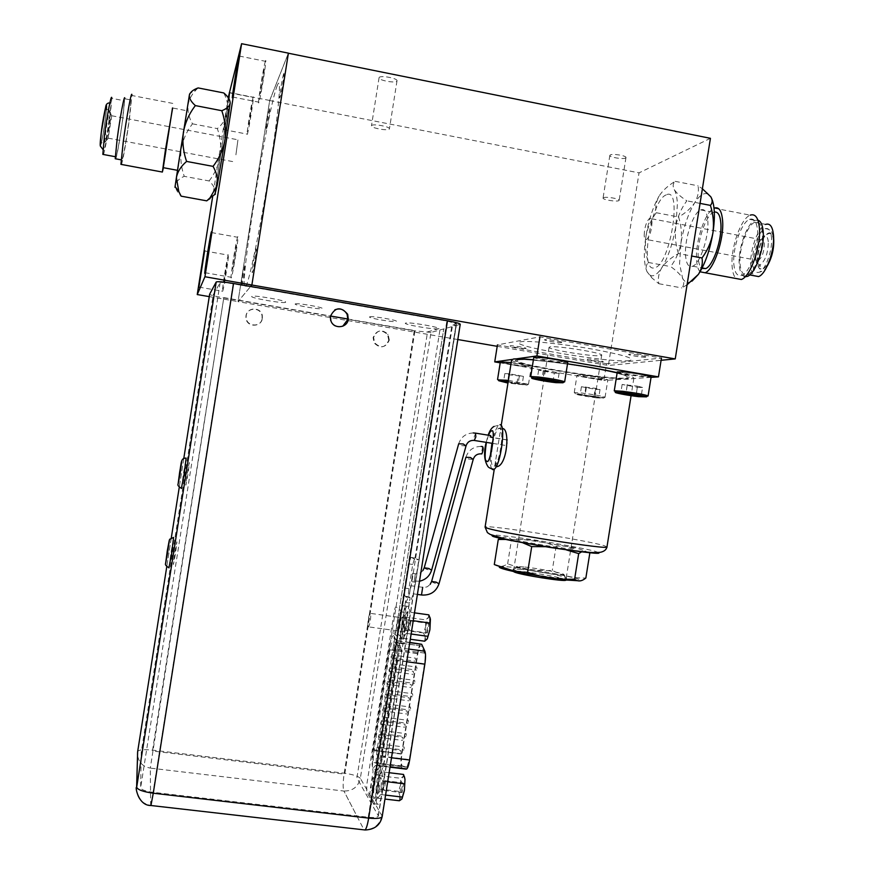<?xml version="1.0" encoding="UTF-8"?>
<svg xmlns="http://www.w3.org/2000/svg" width="874" height="874" viewBox="0 0 874 874"><rect width="100%" height="100%" fill="white"/><g stroke="black" fill="none" stroke-linecap="round" stroke-linejoin="round"><path stroke-width="0.66" stroke-dasharray="4.37 3.28" d="M265.379 61.235L265.357 61.289C263.435 66.642 256.858 108.518 258.901 102.356L258.966 102.182C260.878 96.97 267.597 54.079 265.379 61.235M237.739 236.788L237.553 237.247C235.772 242.153 229.764 280.925 231.271 277.845L231.479 277.331C233.271 272.524 239.4 232.768 237.739 236.788M228.354 254.793L228.223 255.121C226.792 259.021 221.33 294.188 222.564 291.599L222.717 291.228C224.148 287.426 229.709 251.45 228.354 254.793M253.132 97.407L253.121 97.451C251.581 101.679 245.66 139.327 247.331 134.279L247.375 134.148C248.893 130.051 254.924 91.573 253.132 97.407M228.901 98.696L223.668 129.745L228.442 98.008M251.898 105.241L248.566 126.446L251.898 105.241M227.131 262.615L223.799 283.777L227.131 262.615M236.362 245.507C235.565 246.61 231.708 271.06 232.648 269.126C233.413 268.307 237.357 243.245 236.362 245.507M264.003 69.975C262.932 72.815 259.075 97.298 260.277 93.616C261.315 91.038 265.27 65.943 264.003 69.975M288.398 53.139L269.705 100.455L238.023 301.585L250.609 286.475L238.012 301.65L457.812 339.538M277.276 85.543C267.149 109.436 237.269 299.17 245.572 286.792C248.872 283.537 260.343 228.66 269.52 170.299C278.751 111.828 282.062 72.924 277.276 85.543M283.668 73.886C282.4 76.683 278.544 101.122 279.942 97.484C281.177 94.949 285.132 69.909 283.668 73.886M256.071 249.035C255.077 250.095 251.231 274.491 252.357 272.59C253.318 271.814 257.251 246.807 256.071 249.035M244.818 265.74C244.021 266.548 240.579 288.442 241.486 286.869C242.251 286.29 245.78 263.893 244.818 265.74M269.553 108.682C268.547 110.889 265.084 132.826 266.22 129.844C267.204 127.855 270.743 105.437 269.553 108.682M269.705 100.455L229.032 92.491M228.212 97.68L212.622 196.803M209.257 296.625L238.023 301.585M216.348 187.539C213.901 196.06 226.257 117.542 228.704 109.021C231.785 96.806 218.38 181.978 216.348 187.539M109.687 118.569L111.053 103.045C110.889 97.812 107.065 117.335 104.902 134.574L103.58 149.749C103.788 154.84 107.546 135.525 109.687 118.569M108.9 121.18L109.818 110.867C109.108 110.397 107.742 117.389 105.721 131.843L104.88 142.342C105.721 141.522 107.065 134.476 108.9 121.18M100.259 145.499C100.903 148.471 104.716 125.43 105.361 119.115C108.529 94.654 104.334 107.961 101.286 132.433C98.15 157.036 102.433 142.637 105.35 119.137L106.366 109.643M227.655 112.418L220.281 156.107C221.45 146.843 220.467 137.677 217.353 128.598C222.717 124.075 226.158 118.678 227.655 112.418C228.551 106.104 227.251 99.614 223.755 92.939M184.043 130.412L177.641 170.343L184.043 130.412M163.263 167.666L172.495 107.972L187.014 110.78M172.648 108.005L163.416 167.699M121.573 164.476C123.671 156.544 126.304 141.206 129.494 118.46L131.898 95.506L173.194 103.493M123.627 140.583L121.628 159.931C121.617 166.366 126.217 141.599 129.101 119.935L131.187 100.007C131.264 93.321 126.555 118.449 123.627 140.583M115.849 158.85C117.75 151.956 120.066 138.584 122.819 118.733L124.796 98.773L131.187 100.007M117.313 138.649L115.543 156.763C115.619 162.804 119.978 139.665 122.633 119.399L124.479 100.783C124.458 94.523 120 117.968 117.313 138.649M103.525 154.523C105.426 148.099 107.633 135.59 110.146 117.018L111.796 98.336L124.479 100.783M108.78 130.827C110.244 120.426 111.216 115.401 111.708 115.739L108.157 138.387L108.78 130.827M235.914 154.84L237.947 139.807L235.914 154.84M198.136 87.924L189.669 93.846L181.257 148.744C180.088 158.052 181.082 167.251 184.228 176.33C179.323 178.493 176.406 181.311 175.488 184.764L175.171 186.665M197.797 88.252C192.531 93.048 189.287 98.544 188.063 104.76C187.407 111.14 188.882 117.498 192.488 123.835C186.774 131.155 183.037 139.458 181.257 148.744L175.488 184.764C175.182 188.303 177.061 192.105 181.126 196.158M206.777 200.856C211.672 198.485 214.447 195.558 215.124 192.072L214.917 194.454M192.488 123.835L217.353 128.598M209.115 180.951C214.786 173.631 218.511 165.35 220.281 156.107L215.124 192.072C215.19 188.511 213.19 184.807 209.115 180.951L184.228 176.33M771.513 237.411C770.77 230.539 768.617 227.655 765.089 228.748C758.643 230.812 751.476 250.969 752.667 263.325C753.344 270.339 755.497 273.311 759.124 272.229C765.471 270.317 772.824 249.844 771.513 237.411M768.301 241.814C767.809 237.225 766.389 235.292 764.018 236.024L759.003 242.295L756.01 252.794L755.737 259.097L756.556 262.987L760.041 265.008C765.351 260.769 768.104 253.045 768.301 241.814M773.337 240.295C771.982 220.871 755.759 243.617 757.594 261.829C758.599 281.395 775.205 259.239 773.337 240.295M674.28 189.647C676.039 192.695 677.077 197.448 677.394 203.893L675.886 225.907C677.634 216.676 681.283 208.307 686.822 200.823C680.78 196.89 676.596 193.165 674.28 189.647C672.543 186.282 672.838 183.518 675.176 181.344C668.086 185.583 662.732 190.466 659.116 196.016C656.101 201.599 655.139 207.16 656.254 212.721C651.054 219.702 647.601 227.59 645.919 236.395C644.783 245.201 645.58 253.897 648.333 262.462C645.93 264.931 645.504 268.023 647.055 271.748L651.818 277.845L658.854 283.722C657.707 278.413 658.701 273.059 661.847 267.63C657.488 274.25 653.643 276.85 650.322 275.43L647.055 271.748C643.876 264.319 643.493 252.531 645.919 236.395C648.661 220.139 653.064 206.679 659.116 196.016M707.809 220.86C709.054 236.898 700.096 263.587 692.765 266.209C688.537 267.695 686.123 263.904 685.511 254.837C684.451 238.93 693.126 212.775 700.609 209.902C704.695 208.383 707.088 212.032 707.809 220.86M714.32 212.087L713.457 212.382C705.821 215.212 697.037 241.311 698.195 257.218C698.534 263.019 699.779 266.734 701.909 268.384M700.03 271.792C698.042 269.553 696.895 265.51 696.556 259.644C695.256 241.453 705.252 211.606 714.036 208.198M714.102 208.165L750.22 215.157C740.901 218.303 730.522 248.063 732.106 266.286C732.521 272.175 733.81 276.239 735.963 278.489M733.821 263.882C734.619 272.928 737.295 276.752 741.862 275.343C749.805 272.852 759.156 246.402 757.561 230.397C756.655 221.592 753.989 217.899 749.575 219.341C741.48 222.072 732.423 248.008 733.821 263.882M757.911 220.161L755.103 220.412C746.942 223.121 737.842 249.024 739.273 264.898C739.863 272.175 741.818 276.129 745.14 276.741M740.038 263.828C740.813 272.262 743.337 275.834 747.641 274.523C755.114 272.207 763.876 247.55 762.357 232.615C761.494 224.389 758.982 220.936 754.819 222.28C747.204 224.804 738.705 249.003 740.038 263.828M754.819 222.28L765.744 224.378C757.998 226.879 749.422 251.024 750.832 265.849C751.203 270.601 752.285 273.901 754.076 275.725M755.256 256.29L757.998 243.365L761.199 239.662C762.904 239.137 763.931 240.525 764.28 243.846C764.127 251.92 762.15 257.48 758.337 260.539L755.846 259.097L755.256 256.29M644.182 235.346C644.553 227.251 646.356 221.592 649.568 218.369C650.988 217.779 651.786 219.145 651.971 222.477C651.6 230.616 649.808 236.297 646.585 239.509C645.154 240.099 644.356 238.711 644.182 235.346M687.073 284.76L681.829 287.928C684.091 285.252 684.353 282.04 682.605 278.293L679.568 263.904L680.977 243.005C683.719 226.814 688.275 213.442 694.633 202.888C697.856 197.36 699.014 191.679 698.118 185.834L702.379 188.773M692.055 281.111C688.1 283.526 684.943 282.586 682.605 278.293C680.343 274.502 676.378 270.601 670.686 266.603C675.864 259.633 679.295 251.767 680.977 243.005C682.113 234.232 681.316 225.568 678.595 217.003C685.5 213.059 690.842 208.351 694.633 202.888C699.681 195.088 704.215 192.182 708.246 194.181L711.097 197.305M648.333 262.462L670.686 266.603M658.854 283.722L681.829 287.928M656.254 212.721L678.595 217.003M675.176 181.344L698.118 185.834M700.052 203.391L686.822 200.823M678.421 253.547C675.526 244.567 674.684 235.357 675.886 225.907C672.893 243.3 668.206 257.207 661.847 267.63C665.518 262.353 671.035 257.655 678.421 253.547L691.651 256.027M342.761 326.231C337.146 328.1 333.027 326.33 330.405 320.922L329.99 316.443L334.818 309.822M262.091 318.617L262.069 315.951C260.758 306.84 247.014 307.255 245.976 315.864L245.922 317.972C246.632 327.411 261.031 327.553 262.091 318.617M262.353 318.398L262.331 315.733C261.239 306.894 247.178 306.785 246.206 315.645L246.151 317.754C246.687 326.985 261.348 327.542 262.353 318.398M388.766 340.27L387.553 334.556C381.348 329.028 376.541 330.044 373.111 337.593L374.105 342.936C380.277 348.868 385.161 347.983 388.766 340.27M389.312 340.106L388.1 334.381C381.883 328.843 377.065 329.859 373.624 337.43L374.618 342.783C380.791 348.726 385.685 347.83 389.312 340.106M347.841 319.01L414.986 330.601L344.749 774.156L152.437 751.006L223.82 297.608L330.492 316.017M405.765 602.503L409.436 603.016C411.785 599.619 413.839 592.692 415.598 582.237L456.315 325.445L452.623 324.8L456.447 323.642L446.843 321.042L233.172 283.799C225.59 282.553 221.253 282.182 220.15 282.684L213.201 294.855L141.238 752.132L140.638 787.824C141.348 789.757 145.51 791.265 153.092 792.336L368.205 817.234C374.4 817.835 377.797 817.398 378.398 815.945L356.887 778.024L427.561 331.869L440.19 328.307L374.159 745.063C372.488 756.272 372.116 765.111 373.045 771.567L370.215 789.408C369.462 799.841 370.172 801.043 372.346 793.013L375.798 774.593C377.885 772.157 379.775 765.897 381.468 755.813L405.765 602.503C408.092 599.116 410.135 592.19 411.894 581.713L452.623 324.8M187.921 474.32C185.343 489.09 185.124 488.774 187.298 473.347C189.877 458.577 190.095 458.894 187.921 474.32M175.346 554.258C172.823 568.603 172.681 567.871 174.909 552.062C177.422 537.696 177.575 538.428 175.346 554.258M381.468 755.813L385.139 756.261L409.436 603.016M375.197 774.998L379.447 775.03C381.556 772.594 383.457 766.345 385.139 756.261M460.237 324.243L382.004 815.813L360.339 778.352L430.98 332.448L455.933 325.554L452 324.866L414.833 559.294L418.777 559.873L414.746 558.016L412.747 564.451L408.912 588.661C408.289 593.107 408.322 595.817 409.01 596.8L410.103 597.576L403.526 639.102L395.693 632.131L443.741 328.919L377.721 745.5C376.06 756.72 375.7 765.548 376.65 772.004L373.832 789.845C373.078 800.267 373.799 801.469 375.984 793.45L378.846 775.435M459.899 324.451L456.315 325.445M430.98 332.448L414.265 330.765L223.755 297.892C214.982 296.308 210.273 295.095 209.629 294.243M358.569 819.309L343.93 791.057L150.295 768.104L150.645 805.347L363.977 829.754L343.93 791.057M184.13 473.752C181.552 488.522 181.366 488.195 183.551 472.779C186.118 457.998 186.315 458.326 184.13 473.752M171.544 553.723C169.043 568.067 168.911 567.335 171.162 551.527C173.664 537.16 173.784 537.892 171.544 553.723M168.9 567.827L173.598 537.401M181.366 488.402L186.107 458.096M403.526 639.102L399.604 638.566L391.891 631.607L395.693 632.131M410.103 597.576L406.192 597.018L399.604 638.566M406.192 597.018L405.121 596.254C404.443 595.27 404.411 592.561 405.033 588.115L408.879 563.894L410.856 557.448L415.183 557.907M414.833 559.294L411.283 557.328M455.933 325.554L418.777 559.873M402.532 617.328C401.035 615.744 398.653 630.722 400.248 631.727C401.734 633.442 404.149 618.224 402.532 617.328M391.115 656.199L391.224 657.947L391.115 656.199M415.576 659.914L415.434 658.155L415.576 659.914M392.262 665.092L392.371 666.873L392.262 665.092M416.942 668.829L416.8 667.048L416.942 668.829M389.017 669.429L389.127 671.199L389.017 669.429M413.478 673.133L413.347 671.363L413.478 673.133M386.92 682.66L387.029 684.44L386.92 682.66M411.381 686.352L411.25 684.571L411.381 686.352M384.822 695.89L384.931 697.692L384.822 695.89M409.283 699.571L409.152 697.78L409.283 699.571M382.725 709.12L382.834 710.933L382.725 709.12M407.186 712.791L407.055 710.977L407.186 712.791M380.638 722.35L380.736 724.175L380.638 722.35M405.099 726.01L404.957 724.175L405.099 726.01M378.54 735.569L378.639 737.416L378.54 735.569M403.001 739.229L402.859 737.383L403.001 739.229M376.443 748.799L376.541 750.657L376.443 748.799M400.904 752.438L400.773 750.58L400.904 752.438M390.143 678.442L390.252 680.234L390.143 678.442M414.822 682.168L414.68 680.376L414.822 682.168M388.034 691.793L388.143 693.606L388.034 691.793M412.714 695.507L412.572 693.705L412.714 695.507M385.915 705.143L386.024 706.968L385.915 705.143M410.594 708.847L410.452 707.022L410.594 708.847M383.806 718.483L383.904 720.329L383.806 718.483M408.486 722.186L408.344 720.34L408.486 722.186M381.687 731.833L381.796 733.69L381.687 731.833M406.366 735.526L406.224 733.657L406.366 735.526M379.567 745.172L379.677 747.051L379.567 745.172M404.247 748.854L404.116 746.975L404.247 748.854M373.777 804.32L366.709 792.062L366.796 784.579L394.108 612.161C394.742 608.577 395.387 606.84 396.042 606.938L404.061 613.253C404.64 614.127 404.662 616.476 404.127 620.311L375.689 799.71C375.033 803.392 374.4 804.921 373.777 804.32M377.12 770.212C378.693 770.049 380.201 765.81 381.643 757.507L396.938 661.061C398.162 652.474 398.271 646.498 397.255 643.144L394.382 636.239C392.688 634.153 390.897 638.359 388.974 648.869L373.056 749.324C371.57 760.325 371.668 766.869 373.351 768.945L377.12 770.212C377.732 767.492 379.382 766.159 382.069 766.203L378.245 765.001C375.591 764.947 373.963 766.269 373.351 768.945M373.438 785.846C374.159 775.773 373.471 774.637 371.374 782.427C370.642 792.489 371.33 793.625 373.438 785.846M398.926 625.008C399.571 615.416 398.806 614.761 396.632 623.053C395.977 632.645 396.741 633.3 398.926 625.008M424.546 653.075L396.086 649.218L393.234 642.237L420.372 645.733C419.4 646.793 418.57 649.415 417.859 653.61L401.909 754.153C401.024 760.806 401.155 764.739 402.302 765.974L406.945 767.033L409.316 759.572L424.502 663.847C425.234 658.701 425.256 655.107 424.546 653.075L421.312 646.061M402.302 765.974L374.17 762.543C373.143 761.32 373.078 757.376 373.985 750.711L389.968 649.841C390.678 645.624 391.476 642.991 392.371 641.92L393.234 642.237M374.17 762.543L377.939 763.723L406.443 767.197M396.086 649.218C396.698 651.239 396.632 654.845 395.889 660.001L380.66 756.054L377.939 763.723M420.536 643.876C419.378 645.143 418.373 648.289 417.521 653.315L401.603 753.738C400.532 761.691 400.696 766.411 402.062 767.896L404.684 768.683M408.519 627.783C407.066 636.381 405.394 641.767 403.515 643.93C400.62 644.455 400.128 637.288 402.04 622.408C403.482 613.843 405.154 608.457 407.044 606.25C409.939 605.606 410.419 612.783 408.519 627.783M404.618 627.237C403.165 635.846 401.505 641.243 399.647 643.406C396.785 643.93 396.315 636.764 398.238 621.884C399.68 613.319 401.341 607.922 403.209 605.715C406.06 605.059 406.53 612.237 404.618 627.237M406.541 626.145C407.218 615.624 406.355 614.903 403.952 623.992C403.253 634.502 404.116 635.212 406.541 626.145M401.363 791.298L402.084 792.62L403.504 784.131L402.794 782.842L401.363 791.298M385.5 781.979L384.079 790.478L383.413 789.167L384.844 780.679L385.5 781.979M401.767 799.12C400.86 800.027 400.248 799.109 399.942 796.345L400.576 784.644L402.98 776.571L404.389 776.571M399.91 795.941L398.5 791.331L400.489 785.191M399.942 796.345L399.342 800.759M403.1 776.407L403.526 774.451M400.576 784.644L400.576 778.264L402.98 776.571M398.5 791.331L377.109 788.774L377.797 798.213L380.594 794.51L382.703 781.225L381.971 771.84L389.138 772.703M382.703 781.225L387.695 781.815M380.594 794.51L385.587 795.1M377.797 798.213L384.964 799.065M381.971 771.84L379.185 775.686L377.109 788.774M379.185 775.686L400.576 778.264M426.632 632.011L427.32 632.973L428.861 624.331L428.173 623.391L426.632 632.011M410.889 621.829L409.36 630.493L408.715 629.542L410.256 620.901L410.889 621.829M427.113 639.08C426.173 640.292 425.518 639.724 425.157 637.375L425.693 626.287L428.184 617.623L429.527 616.749L429.975 617.372M425.114 637.037L423.617 632.962L425.605 626.833M425.157 637.375L424.655 641.21M428.315 617.415L428.828 614.859M425.693 626.287L425.693 619.885L428.184 617.623M423.617 632.962L402.269 630.012L403.143 638.271L406.148 633.344L408.256 620.037L407.328 611.855L414.484 612.849M408.256 620.037L413.238 620.726M406.148 633.344L411.13 634.021M403.143 638.271L410.299 639.244M407.328 611.855L404.345 616.902L402.269 630.012M404.345 616.902L425.693 619.885M406.76 619.611L405.875 618.3C404.356 621.152 403.646 625.216 403.722 630.482L404.607 631.826C406.137 628.963 406.847 624.888 406.76 619.611M367.856 625.544C367.878 620.267 368.599 616.192 369.986 613.308L370.74 614.608C370.718 619.885 370.008 623.97 368.609 626.876L367.856 625.544M382.834 789.768C381.534 797.591 380.059 802.43 378.409 804.299C375.449 804.419 374.979 796.443 377 780.395C378.3 772.616 379.775 767.765 381.435 765.864C384.374 765.602 384.844 773.566 382.834 789.768M378.934 789.309C377.623 797.121 376.159 801.971 374.531 803.851C371.603 803.96 371.155 795.995 373.187 779.947C374.487 772.157 375.951 767.306 377.59 765.395C380.507 765.121 380.944 773.097 378.934 789.309M381.053 786.917C381.818 775.872 381.042 774.615 378.715 783.159C377.939 794.182 378.726 795.438 381.053 786.917M596.767 397.878C583.428 396.086 576.327 394.731 575.442 393.824L603.595 398.118L596.767 397.878M597.521 396.894C584.564 395.19 576.807 393.759 574.251 392.601L581.614 392.994C593.293 394.502 601.061 395.889 604.917 397.146L597.521 396.894M600.285 379.578C587.306 377.939 579.56 376.476 577.026 375.164L584.422 375.394C597.51 377.044 605.311 378.529 607.845 379.829L600.285 379.578M595.489 389.312L600.023 389.498L595.26 388.285L581.439 386.712L595.489 389.312L594.233 397.266L580.172 394.698L593.97 396.326L598.756 397.495L594.233 397.266M600.023 389.498L598.756 397.495M593.97 396.326L595.26 388.285M585.908 386.887L584.63 394.917M581.439 386.712L580.172 394.698M586.246 387.925L584.99 395.867M508.198 381.567L527.033 385.128L507.958 383.074M508.384 380.343L528.497 384.32L508.122 382.004M506.887 381.785L498.147 379.862M511.214 362.557C523.045 364.25 529.742 365.638 531.305 366.698L524.367 366.512C511.366 364.873 503.358 363.344 500.354 361.923M508.887 373.711L504.822 373.613L510.045 374.891L523.439 376.399L508.887 373.711L507.597 381.807M523.439 376.399L522.149 384.462L508.012 382.736M508.144 381.894L522.149 384.462M516.96 383.216L518.238 375.11M519.298 376.279L518.031 384.309M504.822 373.613L503.533 381.665M647.383 396.173L639.407 395.594L614.99 391.355M651.13 376.88L642.423 376.672C628.559 374.968 620.179 373.362 617.284 371.876M636.152 394.95L637.55 386.155L622.146 384.451L637.332 387.291L636.108 394.939M637.332 387.291L642.554 387.488L641.155 396.228M627.292 384.626L625.893 393.409M622.146 384.451L620.748 393.18M627.182 385.784L625.97 393.42M642.554 387.488L637.55 386.155M563.916 382.091L556.738 381.588C545.332 380.168 536.909 378.693 531.479 377.153M567.718 362.612L559.775 362.47C545.616 360.733 536.953 359.061 533.763 357.455M554.345 373.154L559.098 373.264L553.603 371.832L538.646 370.215L554.345 373.154L553.111 380.944M559.098 373.264L557.688 382.091M538.646 370.215L537.248 379.032M544.185 371.636L542.962 379.338M543.322 370.303L541.913 379.174M511.651 359.826C509.608 364.36 611.822 380.889 630.733 379.108L633.858 378.289C634.065 377.142 628.504 375.263 617.164 372.652M496.082 466.792L495.514 461.417L499.906 433.777L501.534 428.905L502.386 428.533M492.685 443.391C494.367 435.405 496.312 430.423 498.497 428.413L499.469 428.052C504.779 427.189 500.103 462.783 494.466 466.039L493.384 466.399C491.363 465.471 490.718 460.62 491.428 451.836M573.388 548.304C564.178 545.114 505.522 536.286 515.747 539.64C523.712 542.721 585.951 552.051 573.388 548.304M517.386 359.706C498.541 361.836 607.004 380.321 626.876 378.453C634.502 377.142 621.873 373.504 588.956 367.517C558.442 362.262 524.389 358.602 517.386 359.706M567.521 363.824L533.402 359.717M482.601 446.581L481.432 453.879M410.78 585.656L409.556 593.38L410.78 585.656M490.598 435.569L489.801 437.175L506.516 439.884L506.549 445.62L508.012 440.004L493.275 437.623M412.736 573.311L411.512 581.024L412.736 573.311M488.446 435.219L486.392 442.375M491.778 468.89C490.467 466.727 489.986 462.27 490.347 455.54M491.942 443.271L493.231 437.612M493.275 437.437C495.066 430.893 496.924 426.807 498.868 425.179L499.994 424.753M499.262 566.953C499.983 566.352 504.134 566.428 511.705 567.171C537.368 569.564 588.333 579.67 580.238 580.871M494.291 564.56C498.399 567.302 502.845 567.051 507.641 563.828C522.128 568.974 537.007 571.159 552.281 570.394C562.736 575.846 573.923 578.38 585.853 578.009M521.363 569.4L514.436 569.029C505.325 569.182 540.962 576.49 559.032 578.107C566.035 578.741 568.176 578.512 565.467 577.397C560.365 575.321 534.549 570.646 521.363 569.4M523.887 566.942L517.747 566.592C509.728 566.702 541.334 573.125 557.35 574.6C563.566 575.179 565.478 574.983 563.096 574.021C558.595 572.219 535.598 568.067 523.887 566.942M545.376 546.687L566.363 549.899M505.675 539.444L522.805 542.798M507.641 563.828L511.519 539.466C508.297 536.92 504.637 536.538 500.551 538.308M589.808 553.187C578.785 547.823 567.565 545.474 556.137 546.163C541.804 540.995 526.935 538.766 511.519 539.466M556.137 546.163L552.281 570.394M581.538 551.898L585.635 551.112L589.251 552.739M549.986 346.891L549.069 347.273C547.091 349.458 592.943 356.92 600.514 355.642L601.694 355.226C604.043 353.063 556.388 345.383 549.986 346.891M565.86 580.139L564.899 579.396C558.016 576.316 512.164 569.214 513.431 571.421L513.442 571.476M603.421 197.721C605.704 196.377 619.994 198.737 619.174 200.321L618.792 200.67C616.399 201.992 602.273 199.643 603.06 198.059L603.421 197.721M625.576 158.008L625.97 157.593C626.833 155.758 612.543 153.376 610.216 154.982L609.855 155.375C609.025 157.211 623.14 159.581 625.576 158.008M371.57 125.583C372.717 123.442 390.427 126.686 389.422 128.86L389.312 129.057C388.012 131.166 370.521 127.943 371.483 125.769L371.57 125.583M396.894 81.085L397.004 80.856C398.074 78.332 380.365 75.022 379.163 77.524L379.065 77.731C378.06 80.255 395.54 83.543 396.894 81.085M251.876 284.946L288.387 53.216L269.695 100.532L238.012 301.65M285.525 302.273C284.356 303.933 249.593 297.925 251.778 296.417C252.444 294.625 288.431 300.864 285.525 302.273M497.208 346.322L608.37 365.485L661.105 360.296M645.58 357.182C642.368 357.641 625.238 354.658 629.105 354.309C632.219 353.828 649.644 356.865 645.58 357.182M602.852 361.792C600.198 362.175 584.444 359.454 587.71 359.17C590.278 358.766 606.283 361.53 602.852 361.792M561.665 342.575C559.043 343.143 541.574 340.095 544.863 339.647C547.375 339.046 565.161 342.149 561.665 342.575M525.809 348.486C523.646 348.966 507.608 346.191 510.383 345.82C512.459 345.317 528.748 348.136 525.809 348.486M369.724 316.858C371.603 315.667 399.702 320.539 396.162 321.435C393.988 322.55 366.643 317.819 369.724 316.858M295.259 303.955C296.297 302.601 324.877 307.561 322.156 308.609C320.802 309.877 292.998 305.07 295.259 303.955M438.235 328.722C434.957 329.99 401.374 324.178 405.656 323.085C408.497 321.698 443.227 327.717 438.235 328.722M629.302 360.634C609.462 363.322 501.774 344.749 520.653 341.8C527.667 340.347 561.512 343.701 591.785 348.988C624.429 355.052 636.938 358.93 629.302 360.634M269.695 100.532L639.047 172.866L608.37 365.485M710.431 138.321L639.047 172.866M666.272 194.858C650.835 199.949 639.123 273.486 654.659 267.739C670.26 265.335 682.911 185.987 666.272 194.858M606.534 363.715L497.437 344.891L539.924 336.872L661.454 358.067L606.534 363.715L603.858 380.507L500.212 362.83M651.064 377.36L603.858 380.507M511.858 359.476L516.523 358.821M518.981 359.837C525.82 358.766 558.879 362.328 588.497 367.43C620.442 373.242 632.732 376.781 625.358 378.06C606.119 379.906 500.551 361.902 518.981 359.837M561.873 361.705C558.311 362.284 534.659 358.22 539.05 357.783C542.415 357.149 566.614 361.312 561.873 361.705M645.187 376.028C640.839 376.454 617.645 372.477 622.812 372.182C626.975 371.69 650.704 375.776 645.187 376.028M602.481 379.01C598.898 379.382 577.572 375.744 581.931 375.503C585.361 375.099 607.146 378.813 602.481 379.01M525.995 365.966C523.067 366.446 501.359 362.754 505.063 362.393C507.816 361.858 529.994 365.638 525.995 365.966M773.37 240.263C773.162 232.703 770.103 231.413 764.204 236.395C758.851 247.014 756.633 255.514 757.572 261.872C757.682 269.389 760.686 270.809 766.574 266.133C772.081 255.427 774.342 246.807 773.37 240.263M415.598 582.237L411.894 581.713M220.15 282.684L140.638 787.824M233.172 283.799L153.092 792.336M368.205 817.234L446.843 321.042M378.267 815.409L456.195 323.795M360.339 778.352C358.264 776.156 352.888 774.44 344.214 773.206L152.557 750.121C143.697 749.236 138.737 749.717 137.666 751.564L137.6 752.088M414.265 330.765L344.214 773.206C342.958 782.033 342.816 787.966 343.799 791.014C352.539 791.178 358.045 786.993 360.328 778.472M223.755 297.892L150.295 768.104C142.812 766.706 138.551 762.292 137.513 754.874M183.791 458.446L179.257 487.299L183.791 458.446M171.315 537.761L166.759 566.713L171.315 537.761M382.004 815.813C379.524 825.165 373.504 829.797 363.966 829.721M382.211 816.414L382.025 815.693M136.606 787.736C136.355 797.459 141.031 803.326 150.645 805.347L150.645 805.478M405.121 596.254L409.01 596.8M405.033 588.115L408.912 588.661M408.879 563.894L412.747 564.451M402.062 767.896L378.245 765.001C377 763.515 376.913 758.796 377.994 750.821L393.945 650.125L388.974 648.869M417.521 653.315L393.945 650.125C394.797 645.088 395.758 641.92 396.851 640.642L397.899 641.024L394.349 637.561L394.382 636.239M401.603 753.738L377.994 750.821L373.056 749.324M409.753 642.641L397.899 641.024L400.805 647.984L397.211 644.477L397.255 643.144M408.737 649.054L400.805 647.984C401.559 650.409 401.494 654.713 400.598 660.908L396.938 661.061M381.643 757.507L385.368 757.026C384.56 761.833 383.653 764.826 382.626 765.995L390.012 767.175M406.727 661.738L400.598 660.908L385.368 757.026L391.508 757.78M389.968 649.841L417.859 653.61M373.985 750.711L401.909 754.153M380.66 756.054L409.316 759.572M395.889 660.001L424.502 663.847M598.297 552.532L596.232 551.734C592.943 550.347 576.621 547.102 547.255 542C516.753 536.964 492.838 534.353 491.625 535.096M606.982 546.873L604.185 545.671C586.454 540.121 484.24 524.127 485.092 527.055M431.559 581.702L434.433 583.111L438.945 583.777M422.677 587.361L421.497 594.986M481.061 446.428C473.424 446.538 468.377 450.154 465.897 457.277L468.661 459.058L473.14 459.451M475.817 433.176L474.232 436.738L474.265 440.42M424.152 568.045L427.058 569.498L431.559 570.132M414.156 581.407L415.379 573.694L414.156 581.407M473.26 432.947C465.908 433.296 461.057 436.913 458.697 443.784L461.483 445.598L465.951 445.959M239.236 56.056L265.357 61.289M211.421 232.55L237.553 237.247M204.734 250.958L228.223 255.121M229.643 92.852L253.121 97.451M223.7 129.614L247.375 134.148M198.966 287.12L222.717 291.228M205.008 272.699L231.479 277.331M232.582 97.025L258.966 102.182M109.862 102.87L111.053 103.045M109.818 110.867L106.453 108.911L105.339 119.246C103.001 135.426 101.471 143.871 100.739 144.581C100.51 143.314 101.876 142.462 104.836 142.003M111.719 116.122L109.829 111.424M111.708 115.739L237.947 139.807M108.125 138.147L234.505 161.919M108.157 138.387L104.88 142.342M102.99 149.541L103.58 149.749M765.089 228.748C764.87 228.158 770.977 229.928 770.344 230.452C771.338 232.451 771.196 228.759 773.588 238.045M764.018 236.024L764.357 236.788L761.276 242.557C758.698 249.145 757.583 255.274 757.922 260.965C758.861 265.641 759.67 267.313 760.358 265.991L760.041 265.008M692.765 266.209L702.139 267.957M741.862 275.343L745.773 276.064M747.641 274.523L749.728 274.917M757.998 243.365L759.539 241.191M761.199 239.662L649.568 218.369M650.322 275.43L651.818 277.845M708.246 194.181L707.569 193.023M758.337 260.539L646.585 239.509M755.846 259.097L756.556 262.987M767.219 266.057C765.045 269.629 762.346 271.683 759.124 272.229M749.575 219.341L755.103 220.412M700.609 209.902L713.457 212.382M388.1 334.381L387.553 334.556M378.398 815.945L456.447 323.642M375.798 774.593L379.447 775.03M410.856 557.448L414.746 558.016M391.497 654.932L415.434 658.155M392.655 663.825L416.8 667.048M389.4 668.173L413.347 671.363M387.302 681.414L411.25 684.571M385.194 694.655L409.152 697.78M383.096 707.896L407.055 710.977M380.998 721.137L404.957 724.175M378.901 734.368L402.859 737.383M376.803 747.609L400.773 750.58M390.525 677.186L414.68 680.376M388.406 690.547L412.572 693.705M386.286 703.909L410.452 707.022M384.167 717.259L408.344 720.34M382.058 730.62L406.224 733.657M379.939 743.971L404.116 746.975M409.797 642.412L396.851 640.642C394.403 639.123 393.475 638.096 394.076 637.572L397.211 644.477C398.151 647.11 398.031 652.594 396.872 660.941L381.588 757.343L379.48 766.378L390.055 766.902M379.677 747.051L403.875 750.056M381.796 733.69L405.984 736.727M383.904 720.329L408.092 723.399M386.024 706.968L410.212 710.081M388.143 693.606L412.32 696.753M390.252 680.234L414.429 683.424M376.541 750.657L400.532 753.617M378.639 737.416L402.619 740.42M380.736 724.175L404.717 727.212M382.834 710.933L406.803 714.003M384.931 697.692L408.901 700.806M387.029 684.44L410.988 687.587M389.127 671.199L413.085 674.378M392.371 666.873L416.537 670.096M391.224 657.947L415.172 661.17M420.372 645.733L392.371 641.92M406.945 767.033L378.398 763.548M403.515 643.93L399.647 643.406M407.044 606.25L403.209 605.715M384.079 790.478L402.084 792.62M384.844 780.679L402.794 782.842M404.007 776.079L403.57 774.998M409.36 630.493L427.32 632.973M410.256 620.901L428.173 623.391M429.527 616.749L428.839 614.946M405.875 618.3L369.986 613.308M404.607 631.826L368.609 626.876M378.409 804.299L374.531 803.851M381.435 765.864L377.59 765.395M575.442 393.824L574.502 392.502M574.251 392.601L577.026 375.164M605.059 397.309L607.845 379.829M603.595 398.118L604.917 397.146M528.497 384.32L531.305 366.698M527.033 385.128L528.355 384.145M501.206 425.551L499.906 433.777M495.514 461.417L494.28 469.174M501.534 428.905L498.497 428.413M496.334 466.334L494.466 466.039M633.858 378.289L631.083 395.66M410.54 585.711L424.403 587.514L427.353 586.727L430.172 584.367M417.401 594.407L409.797 593.326M412.506 573.366L415.139 573.748C418.318 574.152 420.907 573.082 422.885 570.547M492.925 443.424L506.549 445.62M419.498 581.221L411.752 580.97M486.195 442.342L488.129 435.176M494.072 426.436L498.868 425.179M517.747 566.592L514.436 569.029M563.096 574.021L565.467 577.397M549.069 347.273L513.431 571.421M601.694 355.226L570.602 550.489M570.514 551.013L565.893 580.041M625.97 157.593L619.174 200.321M397.004 80.856L389.422 128.86M379.065 77.731L371.483 125.769M609.855 155.375L603.06 198.059"/><path stroke-width="1.31" d="M232.539 97.2C230.933 103.471 237.531 61.475 239.017 56.012L239.028 55.958C240.798 48.693 234.046 91.715 232.582 97.025L232.539 97.2M204.844 273.223C203.762 276.392 209.826 237.51 211.191 232.506L211.322 232.036C212.557 227.939 206.362 267.805 205.008 272.699L204.844 273.223M198.857 287.491L204.658 250.587L198.857 287.491M228.442 98.008L229.48 92.786L228.901 98.696M661.105 360.296L675.241 358.908L251.865 285.011L250.641 286.475L251.887 284.935L288.398 53.139L241.595 43.7L228.212 97.68M212.622 196.803L197.24 294.56L209.257 296.625M197.24 294.56L204.931 276.741L251.865 285.011M204.931 276.741L241.595 43.7M172.495 107.972L163.263 167.666M163.416 167.699L162.367 172.047L165.405 150.109L172.648 108.005M131.898 95.506C131.985 87.804 126.577 116.701 123.212 142.178L120.918 164.356L121.573 164.476M124.796 98.773C124.774 92.065 120 117.192 117.127 139.359L115.226 158.74L115.849 158.85M111.796 98.336C111.599 92.043 106.999 115.499 104.41 136.224L102.826 154.392L103.525 154.523M179.498 157.353L189.352 95.179C190.193 92.131 193.121 89.716 198.136 87.924L223.755 92.939C228.005 96.501 230.135 99.898 230.168 103.121C229.589 106.202 226.803 108.726 221.799 110.703C225.11 120.262 226.148 130.018 224.913 139.971C223.078 149.705 219.123 158.5 213.048 166.377C216.697 172.779 218.096 179.072 217.244 185.255L210.066 197.786L206.777 200.856L181.126 196.158L178.82 191.635L176.384 177.684L179.498 157.353M175.171 186.665C174.833 188.555 174.811 188.522 175.084 186.544L176.384 177.684C177.586 171.61 180.994 166.191 186.599 161.428C183.256 151.868 182.196 142.08 183.431 132.072C185.288 122.294 189.265 113.467 195.372 105.59C191.133 101.843 189.123 98.369 189.352 95.179L189.669 93.846M214.917 194.454L217.244 185.255L224.913 139.971L230.168 103.121M213.048 166.377L186.599 161.428M221.799 110.703L195.372 105.59M701.909 268.384L705.646 268.602C713.14 266.024 722.208 239.389 720.864 223.362C720.198 215.244 718.024 211.486 714.32 212.087M714.036 208.198L714.102 208.165C718.887 206.45 721.727 210.634 722.612 220.751C724.175 239.181 713.73 269.826 705.132 272.775L700.03 271.792M735.963 278.489L741.36 279.494C750.471 276.654 761.243 246.217 759.397 227.819C758.348 217.713 755.278 213.496 750.22 215.157M745.14 276.741L747.412 276.37C755.409 273.901 764.816 247.473 763.177 231.479C762.576 224.869 760.817 221.1 757.911 220.161M754.076 275.725L758.588 276.566C766.192 274.272 775.041 249.669 773.446 234.745C772.55 226.519 769.972 223.067 765.744 224.378M711.097 197.305C714.735 204.505 715.347 216.381 712.911 232.954C711.163 242.153 707.536 250.488 702.03 257.972C702.947 263.544 701.735 269.017 698.381 274.392L692.055 281.111M702.379 188.773L710.77 196.759C712.714 200.157 712.605 203.03 710.42 205.39C713.282 214.37 714.113 223.558 712.911 232.954C709.906 250.27 705.067 264.079 698.381 274.392L687.073 284.76M710.42 205.39L700.052 203.391M702.03 257.972L691.651 256.027M330.459 316.202C335.179 307.036 340.915 306.392 347.688 314.269L348.289 319.272C347.317 328.285 333.486 329.432 330.875 320.692L330.459 316.202M334.818 309.822C340.226 307.845 344.345 309.407 347.175 314.52L347.776 319.513L342.761 326.231M330.492 316.017L347.841 319.01M209.64 294.243L183.791 458.446L209.629 294.243L216.195 282.007C217.648 281.33 223.427 281.832 233.533 283.493L447.477 320.802C455.616 322.277 459.877 323.424 460.237 324.243L382.211 816.414C380.365 825.034 374.662 829.557 365.124 829.983L363.912 829.841M216.195 282.007L136.606 787.736L137.644 751.695L166.759 566.713L137.666 751.585M169.108 567.86C166.136 566.134 164.957 564.713 165.557 563.588L169.6 539.313L173.598 537.401L171.599 554.083L168.9 567.827M181.584 488.446C178.602 486.676 177.422 485.245 178.045 484.174L181.748 460.991L180.164 473.14L178.067 484.338L179.662 472.189C181.584 461.975 180.743 458.063 186.107 458.096L184.217 473.905L181.366 488.402M404.684 768.683L406.803 768.945C407.896 767.787 408.835 764.805 409.644 760.009L424.851 664.164C425.736 657.991 425.747 653.686 424.906 651.25L421.672 644.269L409.797 642.412M404.389 776.571L404.99 779.433L404.411 790.293L401.767 799.12L399.342 800.759L384.964 799.065M404.323 790.85L401.974 798.858M389.138 772.703L403.526 774.451L404.946 779.04M404.99 779.433L404.411 790.293M387.695 781.815L404.411 783.825M385.587 795.1L402.302 797.077M427.113 639.08L424.655 641.21L410.299 639.244M429.975 617.372L429.91 629.542L427.157 639.014M429.822 630.099L427.299 638.807M414.484 612.849L428.828 614.859L430.347 618.901M430.401 619.251L429.91 629.542M413.238 620.726L429.91 623.042M411.13 634.021L427.812 636.316M507.958 383.074L498.77 380.736L508.198 381.567M508.122 382.004L506.887 381.785M498.147 379.862L508.384 380.343M500.354 361.923L511.214 362.557M508.012 382.736L503.533 381.665L508.144 381.894M638.599 396.665C627.696 395.452 612.543 392.524 615.613 392.218L623.162 392.71C634.808 394.185 642.565 395.572 646.454 396.862L638.599 396.665M614.99 391.355L614.586 390.776L622.736 391.301C635.322 392.885 643.701 394.382 647.896 395.791L647.383 396.173M617.284 371.876L625.806 372.04C640.063 373.788 648.508 375.405 651.13 376.88L648.093 395.977M636.108 394.939L635.944 395.988L620.748 393.18L636.152 394.95L641.155 396.228L635.944 395.988M625.97 393.42L625.806 394.469M555.875 382.659C544.994 381.468 528.836 378.322 532.08 378.016L538.908 378.431C550.784 379.928 558.814 381.381 562.998 382.768L555.875 382.659M531.479 377.153L531.053 376.552L538.417 377C551.265 378.617 559.939 380.179 564.44 381.698L563.916 382.091M533.763 357.455L541.509 357.542C552.259 358.58 568.646 361.77 567.718 362.612L564.648 381.883M553.111 380.944L552.958 381.938L537.248 379.032L552.193 380.714L557.688 382.091L552.958 381.938M542.962 379.338L542.787 380.409M533.402 359.717C523.297 358.821 516.632 358.591 513.431 359.028L511.651 359.826M502.386 428.533C510.066 428.031 507.466 464.018 497.557 466.53L496.082 466.792M491.428 451.836L492.685 443.391M617.164 372.652C603.552 369.615 587 366.665 567.521 363.824M481.432 453.879L481.825 453.934C483.278 450.514 483.541 448.067 482.601 446.581L481.061 446.428M475.817 433.176L490.598 435.569L491.232 437.284L493.275 437.623M486.392 442.375C484.6 455.157 484.72 461.385 486.742 461.046C489.921 466.749 496.356 426.184 491.494 431.057C490.838 430.718 489.822 432.106 488.446 435.219M499.994 424.753C506.221 423.661 500.758 465.46 494.149 469.272L492.86 469.688L491.778 468.89M490.347 455.54L491.942 443.271M580.238 580.871L563.238 579.833L516.916 572.23C504.811 569.64 498.923 567.881 499.262 566.953M589.251 552.739L589.808 553.187L585.853 578.009C581.734 581.439 577.987 581.833 574.611 579.189L564.888 579.276C552.204 578.959 539.782 576.632 527.634 572.295L516.37 571.793L494.291 564.56L498.278 539.466L505.675 539.444M566.363 549.899L578.686 553.613L574.611 579.189M522.805 542.798L531.72 546.589L545.376 546.687M531.72 546.589L527.634 572.295M500.551 538.308L498.278 539.466M578.686 553.613L581.538 551.898M513.442 571.476L514.207 571.967C519.68 574.808 565.784 582.095 565.86 580.139M675.241 358.908L710.431 138.321L288.387 53.227M457.812 339.538L497.208 346.322M661.454 358.067L658.461 376.869L651.064 377.36M539.924 336.872L536.898 355.947L658.461 376.869M500.212 362.83L494.739 361.891L511.858 359.476M516.523 358.821L536.898 355.947M494.739 361.891L497.437 344.891M106.366 109.643C107.589 94.698 102.138 123.059 101.286 132.455M101.264 132.619L100.259 145.499M179.257 487.299L171.315 537.761L179.257 487.299M137.6 752.088L137.513 754.874M447.477 320.802L368.664 818.119C376.891 818.905 381.414 818.337 382.211 816.414M233.533 283.493L153.267 793.21L368.664 818.119C367.604 824.466 366.424 828.421 365.124 829.983L150.645 805.478M137.644 751.727L136.683 787.201C137.622 789.779 143.139 791.778 153.267 793.21L150.94 805.511C137.524 805.752 134.978 784.743 136.606 787.736M167.262 550.981L169.25 540.394L167.568 553.144L165.579 563.708L167.262 550.981M409.644 760.009L391.508 757.78M406.727 661.738L424.851 664.164M408.737 649.054L424.906 651.25M409.753 642.641L421.672 644.269M390.012 767.175L406.202 769.142M491.625 535.096L492.466 536.144C494.586 537.521 513.639 541.257 549.626 547.364C586.388 552.761 602.612 554.487 598.297 552.532M486.599 527.918C498.191 532.67 611.625 550.522 606.982 546.873C606.381 549.67 604.196 551.483 600.427 552.281C594.233 552.783 592.681 552.947 571.596 550.391C551.822 547.747 523.1 542.962 505.161 538.985L490.128 534.407L487.408 532.605L485.081 527.12L486.599 527.918M485.092 527.055L494.28 469.174M473.14 459.451L470.496 457.495L465.897 457.277L431.559 581.702M421.497 594.986L422.677 587.361M438.945 583.777L436.148 582.128L431.625 581.472L430.172 584.367M474.265 440.42L475.849 436.869L475.456 433.122L473.26 432.947M465.951 445.959L463.286 443.97L458.697 443.784L424.152 568.045M431.559 570.132L428.73 568.439L424.229 567.816L422.885 570.547M102.99 149.541L100.346 146.078C100.193 145.237 99.855 144.385 101.264 132.575L105.732 106.573C106.104 104.137 107.48 102.903 109.862 102.87M177.498 170.321L163.067 167.633M162.367 172.047L120.918 164.356M121.158 159.844L115.226 158.74M115.27 156.708L102.826 154.392M175.084 186.544L178.82 191.635M215.419 194.104L210.066 197.786M773.588 238.045L773.687 239.006M702.139 267.957L705.646 268.602M705.132 272.775L741.36 279.494M745.773 276.064L747.412 276.37M749.728 274.917L758.588 276.566M773.719 239.323C774.102 248.839 771.939 257.754 767.219 266.057M390.055 766.902L406.803 768.945M498.77 380.736L497.819 379.403M497.557 379.502L500.354 361.902M615.613 392.218L614.586 390.776M614.258 390.907L617.295 371.843M646.454 396.862L647.896 395.791M532.08 378.016L531.053 376.552M530.715 376.694L533.774 357.422M562.998 382.768L564.44 381.698M511.661 359.706L501.206 425.551M497.557 466.53L496.334 466.334M631.083 395.66L606.982 546.873M417.401 594.407L421.847 595.03C430.434 595.5 436.17 591.709 439.043 583.657L473.249 459.276C474.604 455.485 477.259 453.672 481.224 453.857L481.803 453.945M419.498 581.221C425.671 579.79 429.724 576.053 431.647 570.012L466.061 445.795C467.339 442.135 469.895 440.332 473.719 440.365L492.925 443.424M486.195 442.342C483.595 452.437 484.141 460.445 487.845 466.399C488.664 467.721 490.762 468.683 494.149 469.272M488.129 435.176C489.833 430.434 491.811 427.528 494.072 426.436M563.238 579.833L564.888 579.276M516.916 572.23L516.37 571.793"/></g></svg>
